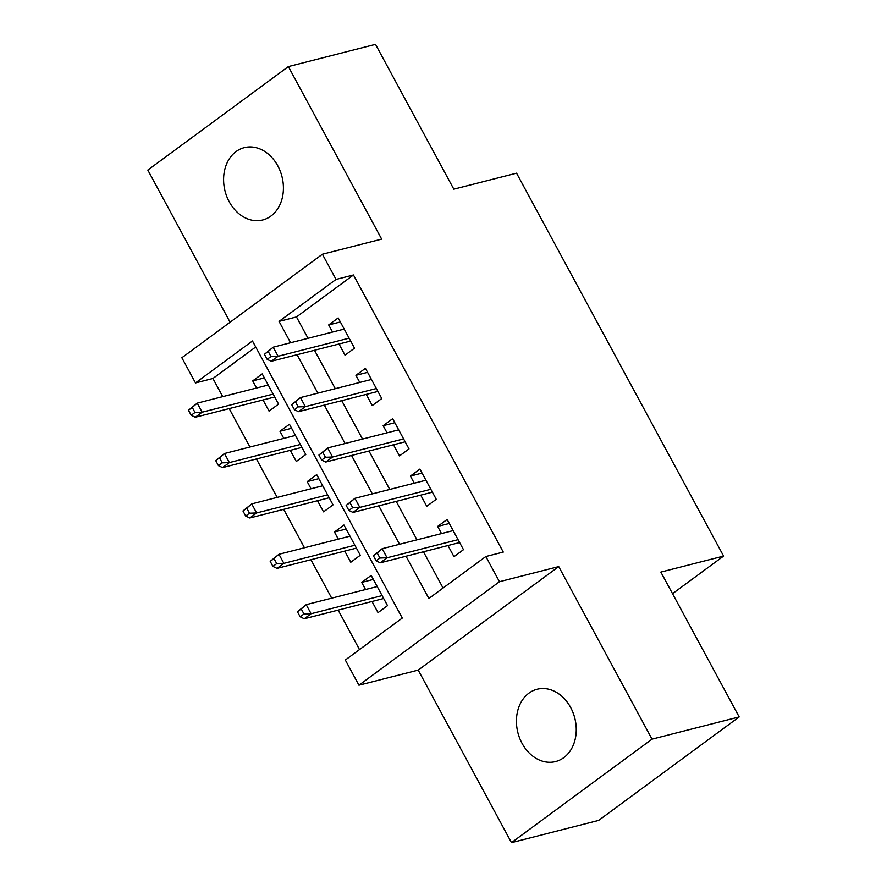 <?xml version="1.0" encoding="UTF-8"?>
<svg xmlns="http://www.w3.org/2000/svg" width="887" height="887" viewBox="0 0 887 887"><rect width="100%" height="100%" fill="white"/><g stroke="black" fill="none" stroke-linecap="round" stroke-linejoin="round"><path stroke-width="1.33" d="M229.201 201.726A37.321 29.371 -104.3 0 0 262.729 219.976A37.321 29.371 -104.3 0 0 277.819 165.913A37.321 29.371 -104.3 0 0 244.291 147.663A37.321 29.371 -104.3 0 0 229.201 201.726M522.033 743.306A37.321 29.371 -104.3 0 0 555.572 761.567A37.321 29.371 -104.3 0 0 570.651 707.504A37.321 29.371 -104.3 0 0 537.123 689.243A37.321 29.371 -104.3 0 0 522.033 743.306M255.711 346.972L212.924 378.483L195.495 382.929L181.868 357.738L322.402 254.236L336.029 279.427L279.05 321.393L290.603 342.748M672.534 593.68L723.592 556.082L516.567 173.187L453.822 189.197L375.511 44.35L288.364 66.58L147.83 170.082L230.099 322.225M723.592 556.082L660.848 572.082L739.17 716.918L598.636 820.42L511.489 842.65L652.023 739.148L558.721 566.593L499.47 581.706L358.936 685.207L345.32 660.017L402.288 618.062L252.462 340.974L195.495 382.929M558.721 566.593L418.198 670.095L511.489 842.65M418.198 670.095L358.936 685.207M212.924 378.483L222.737 396.633M229.201 408.597L249.979 447.015M256.443 458.978L277.21 497.396M283.685 509.349L304.452 547.767M310.927 559.73L331.694 598.148M338.158 610.112L359.501 649.572M739.17 716.918L652.023 739.148M339 344.012L345.021 355.155L354.523 348.17L338.18 317.934L328.678 324.93L332.536 332.06M366.242 394.393L372.263 405.536L381.765 398.54L365.422 368.316L355.92 375.312L359.778 382.43M393.484 444.775L399.505 455.918L409.007 448.922L392.653 418.697L383.162 425.693L387.009 432.812M420.726 495.157L426.747 506.3L436.238 499.303L419.895 469.079L410.404 476.075L414.251 483.193M373.349 579.422L361.674 582.393L365.533 589.522M371.997 601.486L378.028 612.629L387.519 605.633L371.176 575.408L361.674 582.393M346.107 529.04L334.443 532.023L338.291 539.141M344.755 551.104L350.786 562.247L360.277 555.251L343.934 525.026L334.443 532.023M318.865 478.658L307.201 481.641L311.049 488.759M317.513 500.723L323.544 511.866L333.035 504.869L316.692 474.645L307.201 481.641M291.623 428.277L279.959 431.259L283.807 438.378M290.282 450.341L296.302 461.484L305.793 454.488L289.45 424.263L279.959 431.259M263.04 399.959L269.06 411.102L278.562 404.117L262.208 373.882L252.717 380.878L256.565 388.007M406.035 556.227L428.876 598.481L485.843 556.526L503.273 552.08L353.458 274.981L296.48 316.947L308.033 338.302M314.497 350.265L335.275 388.683M341.739 400.647L362.517 439.065M368.981 451.028L389.748 489.447M396.223 501.41L416.99 539.828M423.465 551.781L443.056 588.037M447.957 545.538L453.989 556.681L463.48 549.685L447.137 519.46L437.646 526.446L441.493 533.575M322.402 254.236L381.665 239.124L288.364 66.58M353.458 274.981L336.029 279.427M485.843 556.526L499.47 581.706M297.067 354.711L317.845 393.129M324.309 405.093L345.087 443.511M351.551 455.474L372.318 493.893M378.793 505.856L399.56 544.274M296.48 316.947L279.05 321.393M449.31 523.474L437.646 526.446M264.381 377.906L252.717 380.878M422.068 473.093L410.404 476.075M394.826 422.711L383.162 425.693M367.584 372.34L355.92 375.312M340.353 321.959L328.678 324.93M373.405 555.794L376.132 560.828L379.924 558.034L377.197 553L373.405 555.794L382.164 548.709L453.157 530.603M377.197 553L382.164 548.709L387.065 557.779L380.235 562.813L459.632 542.556M379.924 558.034L387.065 557.779L458.069 539.673M376.132 560.828L380.235 562.813M297.444 611.742L300.161 616.775L303.964 613.981L301.236 608.948L297.444 611.742L306.203 604.657L311.104 613.726L304.263 618.76L383.661 598.503M303.964 613.981L311.104 613.726L382.097 595.609M301.236 608.948L306.203 604.657L377.197 586.551M304.263 618.76L300.161 616.775M346.163 505.413L348.89 510.457L352.682 507.652L349.966 502.619L346.163 505.413L354.922 498.328L425.926 480.222M349.966 502.619L354.922 498.328L359.823 507.397L352.993 512.431L432.39 492.185M352.682 507.652L359.823 507.397L430.827 489.291M348.89 510.457L352.993 512.431M318.921 455.031L321.648 460.076L325.44 457.271L322.724 452.237L318.921 455.031L327.68 447.946L398.684 429.84M322.724 452.237L327.68 447.946L332.581 457.016L325.751 462.049L405.148 441.804M325.44 457.271L332.581 457.016L403.585 438.91M321.648 460.076L325.751 462.049M291.679 404.66L294.406 409.694L298.209 406.9L295.482 401.855L291.679 404.66L300.438 397.564L371.442 379.459M295.482 401.855L300.438 397.564L305.35 406.634L298.509 411.668L377.906 391.422M298.209 406.9L305.35 406.634L376.343 388.528M294.406 409.694L298.509 411.668M264.437 354.279L267.164 359.313L270.967 356.519L268.24 351.474L264.437 354.279L273.196 347.183L344.2 329.077M268.24 351.474L273.196 347.183L278.108 356.252L271.267 361.286L350.664 341.04M270.967 356.519L278.108 356.252L349.101 338.147M267.164 359.313L271.267 361.286M270.202 561.36L272.919 566.405L276.722 563.6L273.994 558.566L270.202 561.36L278.961 554.275L283.862 563.345L277.021 568.379L356.43 548.122M276.722 563.6L283.862 563.345L354.867 545.239M273.994 558.566L278.961 554.275L349.955 536.169M277.021 568.379L272.919 566.405M242.96 510.979L245.688 516.023L249.48 513.218L246.752 508.184L242.96 510.979L251.72 503.894L256.62 512.963L249.79 517.997L329.188 497.751M249.48 513.218L256.62 512.963L327.625 494.857M246.752 508.184L251.72 503.894L322.713 485.788M249.79 517.997L245.688 516.023M215.718 460.597L218.446 465.642L222.238 462.848L219.521 457.803L215.718 460.597L224.478 453.512L229.378 462.582L222.548 467.615L301.946 447.37M222.238 462.848L229.378 462.582L300.383 444.476M219.521 457.803L224.478 453.512L295.482 435.406M222.548 467.615L218.446 465.642M188.476 410.226L191.204 415.26L194.996 412.466L192.279 407.421L188.476 410.226L197.236 403.13L202.136 412.2L195.306 417.234L274.704 396.988M194.996 412.466L202.136 412.2L273.141 394.094M192.279 407.421L197.236 403.13L268.24 385.025M195.306 417.234L191.204 415.26"/></g></svg>
